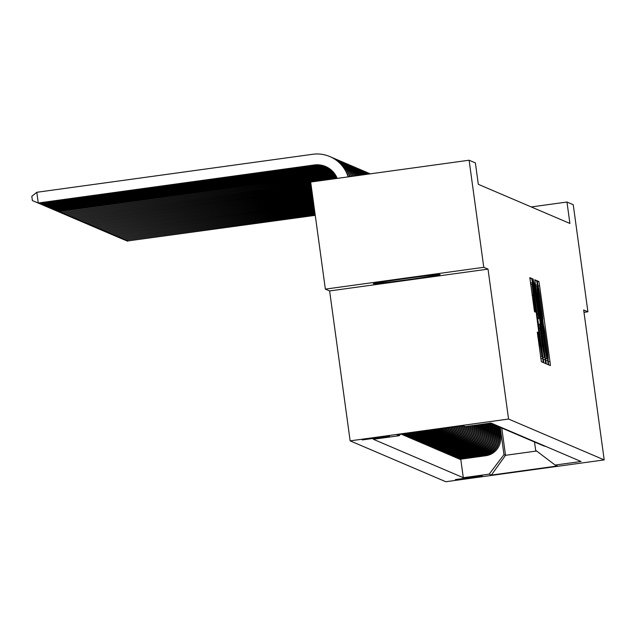 <?xml version="1.0" encoding="UTF-8"?>
<svg xmlns="http://www.w3.org/2000/svg" width="636" height="636" viewBox="0 0 636 636"><rect width="100%" height="100%" fill="white"/><g stroke="black" fill="none" stroke-linecap="round" stroke-linejoin="round"><path stroke-width="0.95" d="M548.192 361.884L548.701 364.881L550.394 365.597L549.973 361.463L539.606 285.779L538.875 281.51L537.182 280.786L538.207 286.764A13.587 0.477 82.2 0 1 540.56 300.438L541.427 306.743A13.587 0.477 82.2 0 1 542.77 319.988A13.587 0.477 82.2 0 1 542.762 319.98L543.565 325.87A13.587 0.477 82.2 0 1 545.919 339.545L546.777 345.849A13.587 0.477 82.2 0 1 548.129 359.086A13.587 0.477 82.2 0 0 548.129 359.086L548.192 361.884M373.316 283.736A33.732 0.708 172.2 0 0 407.39 279.753A33.732 0.708 172.2 0 0 440.128 274.561A33.732 0.708 172.2 0 0 440.104 274.537A33.732 0.708 172.2 0 0 406.038 278.52A33.732 0.708 172.2 0 0 373.292 283.712A33.732 0.708 172.2 0 0 373.316 283.736M362.146 439.945L389.558 436.177L362.146 439.945M537.301 332.103L541.363 361.741L543.239 362.544L532.451 282.726L531.72 278.449L529.836 277.654L534.51 311.712L535.313 312.053L532.022 284.125L534.002 295.557L541.952 356.446L538.104 332.445L537.301 332.103M488.019 269.123L483.773 267.311L469.106 160.224L310.694 182.047L325.362 289.126L329.615 290.946L350.15 440.859L508.562 419.045L488.019 269.123L329.615 290.946M583.983 312.34L587.91 311.799L583.665 309.978L604.2 459.9L508.562 419.045M587.91 311.799L573.243 204.713L566.97 202.033L531.275 206.946M469.106 160.224L475.378 162.903L478.312 184.321L569.904 223.451L566.97 202.033M545.569 359.579L546.3 363.848L548.176 364.651L547.755 360.517L537.388 284.833L536.657 280.563L534.781 279.76L545.569 359.579M545.704 363.593L543.828 362.798L543.096 358.521L532.308 278.703L533.111 279.053L533.85 283.322L538.787 318.286L539.32 318.517L538.907 314.375L534.749 282.519L545.704 363.593M482.35 476.054L455.44 479.544L482.35 476.054M350.15 440.859L445.788 481.722L604.2 459.9M534.526 441.996L535.655 450.288L555.133 465.059L581.034 461.49L491.056 423.059L465.155 426.621L462.968 425.691L397.039 434.77L399.217 435.708L373.316 439.269L463.294 477.708L489.195 474.138L503.974 454.645L500.238 427.352M555.133 465.059L557.311 465.989L491.382 475.076L489.195 474.138M483.773 267.311L325.362 289.126M501.772 428.012L505.517 455.304L536.625 451.019M503.974 454.645L505.517 455.304L491.382 475.076M434.46 447.943L434.531 448.483L460.432 444.914A17.299 17.283 -66.9 0 0 475.211 425.42L475.187 425.245M434.531 448.483L435.588 448.937L461.49 445.367A17.299 17.283 -66.9 0 0 476.269 425.874L476.157 425.11M436.487 448.809L436.558 449.35L462.459 445.78A17.299 17.283 -66.9 0 0 477.238 426.287L477.056 424.983M436.558 449.35L437.608 449.795L463.509 446.233A17.299 17.283 -66.9 0 0 478.288 426.74L478.034 424.848M438.506 449.676L438.578 450.208L464.479 446.647A17.299 17.283 -66.9 0 0 479.258 427.154L478.924 424.729M438.578 450.208L439.635 450.662L465.536 447.092A17.299 17.283 -66.9 0 0 480.315 427.599L479.902 424.594M440.525 450.534L440.605 451.075L466.506 447.505A17.299 17.283 -66.9 0 0 481.285 428.02L480.8 424.466M440.605 451.075L441.654 451.528L467.555 447.959A17.299 17.283 -66.9 0 0 482.334 428.465L481.77 424.339M442.553 451.401L442.624 451.942L468.525 448.372A17.299 17.283 -66.9 0 0 483.304 428.879L482.668 424.212M442.624 451.942L443.674 452.387L469.583 448.825A17.299 17.283 -66.9 0 0 484.354 429.332L483.638 424.077M444.572 452.268L444.651 452.808L470.553 449.239A17.299 17.283 -66.9 0 0 485.332 429.745L484.537 423.958M444.651 452.808L445.701 453.253L471.602 449.684A17.299 17.283 -66.9 0 0 486.381 430.19L485.507 423.822M446.599 453.134L446.671 453.667L472.572 450.105A17.299 17.283 -66.9 0 0 487.351 430.612L486.405 423.695M446.671 453.667L447.72 454.12L473.621 450.55A17.299 17.283 -66.9 0 0 488.4 431.057L487.375 423.56M448.618 453.993L448.69 454.533L474.599 450.964A17.299 17.283 -66.9 0 0 489.37 431.47L488.273 423.441M448.69 454.533L449.747 454.978L475.649 451.417A17.299 17.283 -66.9 0 0 490.428 431.923L489.243 423.306M450.646 454.859L450.717 455.4L476.618 451.83A17.299 17.283 -66.9 0 0 491.397 432.337L490.141 423.178M450.717 455.4L451.767 455.845L477.668 452.276A17.299 17.283 -66.9 0 0 492.447 432.79L491.175 423.481M452.665 455.726L452.737 456.258L478.638 452.697A17.299 17.283 -66.9 0 0 493.417 433.203L492.145 423.894M452.737 456.258L453.794 456.712L479.695 453.142A17.299 17.283 -66.9 0 0 494.474 433.649L493.194 424.347M454.692 456.584L454.764 457.125L480.665 453.555A17.299 17.283 -66.9 0 0 495.444 434.062L494.164 424.761M454.764 457.125L455.813 457.578L481.714 454.009A17.299 17.283 -66.9 0 0 496.493 434.515L495.221 425.206M456.712 457.451L456.783 457.992L482.684 454.422A17.299 17.283 -66.9 0 0 497.463 434.929L496.191 425.619M456.783 457.992L457.841 458.437L483.742 454.875A17.299 17.283 -66.9 0 0 498.521 435.382L497.241 426.072M458.731 458.317L458.81 458.85L484.712 455.289A17.299 17.283 -66.9 0 0 499.491 435.795L498.211 426.486M458.81 458.85L459.86 459.303L485.761 455.734A17.299 17.283 -66.9 0 0 500.54 436.24L499.268 426.939M460.758 459.176L463.294 477.708M432.44 447.084L433.561 448.07L459.462 444.5A17.299 17.283 -66.9 0 0 474.289 425.365M430.413 446.218L431.542 447.203L457.443 443.634A17.299 17.283 -66.9 0 0 472.357 425.635M428.394 445.351L429.515 446.345L455.416 442.775A17.299 17.283 -66.9 0 0 470.354 425.905M426.366 444.492L427.495 445.478L453.396 441.909A17.299 17.283 -66.9 0 0 468.279 426.192M424.347 443.626L425.468 444.612L451.369 441.042A17.299 17.283 -66.9 0 0 466.116 426.494M422.32 442.759L423.449 443.745L449.35 440.184A17.299 17.283 -66.9 0 0 464.01 426.136M420.301 441.901L421.422 442.887L447.331 439.317A17.299 17.283 -66.9 0 0 461.871 425.842M418.273 441.034L419.402 442.02L445.303 438.45A17.299 17.283 -66.9 0 0 459.55 426.16M416.254 440.168L417.383 441.153L443.284 437.592A17.299 17.283 -66.9 0 0 457.125 426.494M414.235 439.301L415.356 440.295L441.257 436.725A17.299 17.283 -66.9 0 0 454.597 426.843M412.208 438.442L413.336 439.428L439.238 435.859A17.299 17.283 -66.9 0 0 451.95 427.209M410.188 437.576L411.309 438.562L437.21 435A17.299 17.283 -66.9 0 0 449.151 427.591M408.161 436.709L409.29 437.703L435.191 434.134A17.299 17.283 -66.9 0 0 446.17 428.004M406.142 435.851L407.263 436.837L433.164 433.267A17.299 17.283 -66.9 0 0 442.95 428.449M404.114 434.984L405.243 435.97L431.144 432.401A17.299 17.283 -66.9 0 0 439.381 428.942M402.095 434.118L403.216 435.111L429.125 431.542A17.299 17.283 -66.9 0 0 435.167 429.523M401.117 434.213L427.098 430.675A17.299 17.283 -66.9 0 0 428.322 430.461M541.021 444.763A17.299 17.283 -66.9 0 0 541.498 444.977L542.556 445.431A17.299 17.283 -66.9 0 0 545.839 446.456M541.498 444.977A17.299 17.283 -66.9 0 0 544.782 446.011M538.994 443.896A17.299 17.283 -66.9 0 0 539.479 444.111L540.528 444.564A17.299 17.283 -66.9 0 0 543.812 445.59M539.479 444.111A17.299 17.283 -66.9 0 0 542.762 445.144M536.975 443.038A17.299 17.283 -66.9 0 0 537.452 443.252L538.509 443.697A17.299 17.283 -66.9 0 0 541.793 444.731M537.452 443.252A17.299 17.283 -66.9 0 0 540.735 444.278M534.948 442.171A17.299 17.283 -66.9 0 0 535.433 442.386L536.482 442.839A17.299 17.283 -66.9 0 0 539.765 443.864M535.433 442.386A17.299 17.283 -66.9 0 0 538.716 443.419M532.928 441.305A17.299 17.283 -66.9 0 0 533.405 441.519L534.463 441.972A17.299 17.283 -66.9 0 0 537.746 442.998M533.405 441.519A17.299 17.283 -66.9 0 0 536.689 442.553M530.901 440.446A17.299 17.283 -66.9 0 0 531.386 440.661L532.435 441.106A17.299 17.283 -66.9 0 0 535.719 442.139M531.386 440.661A17.299 17.283 -66.9 0 0 534.669 441.686M528.882 439.579A17.299 17.283 -66.9 0 0 529.367 439.794L530.416 440.247A17.299 17.283 -66.9 0 0 533.699 441.273M529.367 439.794A17.299 17.283 -66.9 0 0 532.65 440.828M526.854 438.713A17.299 17.283 -66.9 0 0 527.339 438.927L528.389 439.381A17.299 17.283 -66.9 0 0 531.672 440.406M527.339 438.927A17.299 17.283 -66.9 0 0 530.623 439.961M524.835 437.854A17.299 17.283 -66.9 0 0 525.32 438.069L526.37 438.514A17.299 17.283 -66.9 0 0 529.653 439.548M525.32 438.069A17.299 17.283 -66.9 0 0 528.603 439.094M522.816 436.988A17.299 17.283 -66.9 0 0 523.293 437.202L524.35 437.648A17.299 17.283 -66.9 0 0 527.634 438.681M523.293 437.202A17.299 17.283 -66.9 0 0 526.576 438.228M520.789 436.121A17.299 17.283 -66.9 0 0 521.274 436.336L522.323 436.789A17.299 17.283 -66.9 0 0 525.606 437.814M521.274 436.336A17.299 17.283 -66.9 0 0 524.557 437.369M518.769 435.255A17.299 17.283 -66.9 0 0 519.246 435.477L520.304 435.922A17.299 17.283 -66.9 0 0 523.587 436.956M519.246 435.477A17.299 17.283 -66.9 0 0 522.53 436.503M516.742 434.396A17.299 17.283 -66.9 0 0 517.227 434.611L518.276 435.056A17.299 17.283 -66.9 0 0 521.56 436.089M517.227 434.611A17.299 17.283 -66.9 0 0 520.51 435.636M514.723 433.529A17.299 17.283 -66.9 0 0 515.2 433.744L516.257 434.197A17.299 17.283 -66.9 0 0 519.54 435.223M515.2 433.744A17.299 17.283 -66.9 0 0 518.483 434.778M512.696 432.663A17.299 17.283 -66.9 0 0 513.18 432.877L514.23 433.331A17.299 17.283 -66.9 0 0 517.513 434.356M432.512 447.617L458.413 444.055A17.299 17.283 -66.9 0 0 473.295 425.5M513.18 432.877A17.299 17.283 -66.9 0 0 516.464 433.911M510.676 431.804A17.299 17.283 -66.9 0 0 511.161 432.019L512.211 432.464A17.299 17.283 -66.9 0 0 515.494 433.498M430.485 446.758L456.394 443.189A17.299 17.283 -66.9 0 0 471.324 425.77M511.161 432.019A17.299 17.283 -66.9 0 0 514.437 433.044M508.649 430.938A17.299 17.283 -66.9 0 0 509.134 431.152L510.183 431.606A17.299 17.283 -66.9 0 0 513.467 432.631M428.465 445.892L454.366 442.322A17.299 17.283 -66.9 0 0 469.281 426.056M509.134 431.152A17.299 17.283 -66.9 0 0 512.417 432.186M506.63 430.071A17.299 17.283 -66.9 0 0 507.115 430.286L508.164 430.739A17.299 17.283 -66.9 0 0 511.447 431.765M426.446 445.025L452.347 441.464A17.299 17.283 -66.9 0 0 467.166 426.351M507.115 430.286A17.299 17.283 -66.9 0 0 510.398 431.319M504.602 429.213A17.299 17.283 -66.9 0 0 505.087 429.427L506.137 429.872A17.299 17.283 -66.9 0 0 509.42 430.906M424.419 444.167L450.32 440.597A17.299 17.283 -66.9 0 0 464.98 426.549M505.087 429.427A17.299 17.283 -66.9 0 0 508.371 430.453M502.583 428.346A17.299 17.283 -66.9 0 0 503.068 428.561L504.117 429.006A17.299 17.283 -66.9 0 0 507.401 430.039M422.399 443.3L448.3 439.73A17.299 17.283 -66.9 0 0 462.952 425.691M503.068 428.561A17.299 17.283 -66.9 0 0 506.351 429.586M500.564 427.479A17.299 17.283 -66.9 0 0 501.041 427.694L502.098 428.147A17.299 17.283 -66.9 0 0 505.382 429.173M420.372 442.433L446.273 438.864A17.299 17.283 -66.9 0 0 460.679 426.009M501.041 427.694A17.299 17.283 -66.9 0 0 504.324 428.728M498.537 426.621A17.299 17.283 -66.9 0 0 499.022 426.836L500.071 427.281A17.299 17.283 -66.9 0 0 503.354 428.314M418.353 441.575L444.254 438.005A17.299 17.283 -66.9 0 0 458.302 426.335M499.022 426.836A17.299 17.283 -66.9 0 0 502.305 427.861M496.517 425.754A17.299 17.283 -66.9 0 0 496.994 425.969L498.052 426.414A17.299 17.283 -66.9 0 0 501.335 427.448M416.326 440.708L442.227 437.139A17.299 17.283 -66.9 0 0 455.829 426.677M496.994 425.969A17.299 17.283 -66.9 0 0 500.278 426.995M494.49 424.888A17.299 17.283 -66.9 0 0 494.975 425.102L496.024 425.556A17.299 17.283 -66.9 0 0 499.308 426.581M414.306 439.842L440.207 436.272A17.299 17.283 -66.9 0 0 453.237 427.034M494.975 425.102A17.299 17.283 -66.9 0 0 498.258 426.136M492.471 424.021A17.299 17.283 -66.9 0 0 492.948 424.236L494.005 424.689A17.299 17.283 -66.9 0 0 497.288 425.723M412.279 438.975L438.18 435.414A17.299 17.283 -66.9 0 0 450.511 427.408M492.948 424.236A17.299 17.283 -66.9 0 0 496.231 425.269M490.443 423.163A17.299 17.283 -66.9 0 0 490.928 423.377L491.978 423.822A17.299 17.283 -66.9 0 0 495.261 424.856M410.26 438.117L436.161 434.547A17.299 17.283 -66.9 0 0 447.625 427.805M490.928 423.377A17.299 17.283 -66.9 0 0 494.212 424.403M490.404 423.147A17.299 17.283 -66.9 0 0 493.242 423.989M408.233 437.25L434.142 433.68A17.299 17.283 -66.9 0 0 444.532 428.227M490.571 423.123A17.299 17.283 -66.9 0 0 492.192 423.544M406.213 436.383L432.114 432.822A17.299 17.283 -66.9 0 0 441.153 428.696M404.194 435.525L430.095 431.955A17.299 17.283 -66.9 0 0 437.306 429.228M402.167 434.658L428.068 431.089A17.299 17.283 -66.9 0 0 432.416 429.896M400.267 434.324L399.217 435.708M547.191 358.688L537.054 286.28A13.587 0.477 82.2 0 0 537.046 286.272A13.587 0.477 82.2 0 0 538.39 299.516L544.615 344.919A13.587 0.477 82.2 0 0 546.96 358.593L545.473 358.927L547.198 358.688M542.413 345.865L544.392 357.297L543.263 346.223L540.862 328.669L540.123 324.4L539.59 324.169L542.413 345.865L541.379 346.008M315.225 215.127L127.279 241.012L315.257 215.35M127.685 241.187L121.389 238.58M127.152 240.114L127.279 241.012L121.397 238.619M315.074 214.006L125.252 240.154L315.106 214.229M125.658 240.321L119.369 237.721M125.133 239.255L125.252 240.154L119.369 237.753M314.923 212.885L123.233 239.287L314.955 213.108M123.638 239.462L117.342 236.854M123.106 238.389L123.233 239.287L117.35 236.894M314.764 211.764L121.206 238.421L314.796 211.987M121.611 238.595L115.323 235.988M121.086 237.522L121.206 238.421L115.323 236.028M314.613 210.643L119.186 237.562L314.645 210.866M119.592 237.729L113.295 235.129M119.067 236.664L119.186 237.562L113.303 235.161M314.462 209.522L117.167 236.695L314.494 209.745M117.565 236.87L111.276 234.263M117.04 235.797L117.167 236.695L111.276 234.302M314.303 208.401L115.14 235.829L314.335 208.624M115.545 236.004L109.249 233.396M115.021 234.93L115.14 235.829L109.257 233.436M314.152 207.28L113.121 234.962L314.184 207.503M113.526 235.137L107.23 232.53M112.993 234.072L113.121 234.962L107.23 232.569M314.001 206.159L111.093 234.104L314.033 206.382M111.499 234.271L105.202 231.671M110.974 233.205L111.093 234.104L105.21 231.711M313.842 205.03L109.074 233.237L313.874 205.261M109.479 233.412L103.183 230.804M108.947 232.339L109.074 233.237L103.191 230.844M313.691 203.91L107.047 232.371L313.723 204.14M107.452 232.545L101.156 229.938M106.928 231.472L107.047 232.371L101.164 229.978M313.54 202.789L105.027 231.512L313.572 203.019M105.433 231.679L99.137 229.079M104.9 230.614L105.027 231.512L99.144 229.111M313.381 201.668L103 230.645L313.413 201.89M103.406 230.82L97.117 228.213M102.881 229.747L103 230.645L97.117 228.252M313.23 200.547L100.981 229.779L313.262 200.769M101.386 229.954L95.09 227.346M100.854 228.88L100.981 229.779L95.098 227.386M313.079 199.426L98.954 228.92L313.111 199.648M99.359 229.087L93.071 226.488M98.834 228.022L98.954 228.92L93.071 226.519M312.92 198.305L96.934 228.054L312.952 198.527M97.34 228.229L91.043 225.621M96.815 227.155L96.934 228.054L91.051 225.661M312.769 197.184L94.915 227.187L312.801 197.406M95.313 227.362L89.024 224.754M94.788 226.289L94.915 227.187L89.024 224.794M312.618 196.063L92.888 226.321L312.65 196.286M93.293 226.495L86.997 223.888M92.769 225.43L92.888 226.321L87.005 223.928M312.459 194.942L90.868 225.462L312.491 195.165M91.274 225.637L84.978 223.029M90.741 224.564L90.868 225.462L84.986 223.069M312.308 193.821L88.841 224.595L312.34 194.044M89.247 224.77L82.95 222.163M88.722 223.697L88.841 224.595L82.958 222.203M312.157 192.7L86.822 223.729L312.189 192.923M87.227 223.904L80.931 221.296M86.695 222.839L86.822 223.729L80.939 221.336M312.006 191.579L84.795 222.87L312.03 191.802M85.2 223.037L78.912 220.438M84.675 221.972L84.795 222.87L78.912 220.477M311.847 190.45L82.775 222.004L311.879 190.681M83.181 222.179L76.884 219.571M82.648 221.105L82.775 222.004L76.892 219.611M311.696 189.329L80.748 221.137L311.727 189.56M81.154 221.312L74.865 218.705M80.629 220.239L80.748 221.137L74.865 218.744M311.545 188.208L78.729 220.279L311.568 188.439M79.134 220.446L72.838 217.846M369.524 173.533A32.436 32.404 113.1 0 1 370.271 173.835M78.61 219.38L78.729 220.279L72.846 217.878M311.386 187.087L76.71 219.412L311.417 187.31M77.107 219.587L70.819 216.979M367.497 172.666A32.436 32.404 113.1 0 1 370.152 173.859M368.308 173L368.713 173.175A32.436 32.404 113.1 0 1 370.192 173.851M76.582 218.514L76.71 219.412L70.819 217.019M311.235 185.966L74.682 218.546L311.266 186.189M75.088 218.72L68.791 216.113M365.477 171.799A32.436 32.404 113.1 0 1 369.81 173.898M366.288 172.133L366.694 172.308A32.436 32.404 113.1 0 1 369.898 173.89M74.563 217.647L74.682 218.546L68.799 216.153M311.084 184.845L72.663 217.687L311.107 185.068M73.068 217.854L66.772 215.254M363.45 170.933A32.436 32.404 113.1 0 1 369.301 173.97M364.269 171.275L364.666 171.442A32.436 32.404 113.1 0 1 369.413 173.954M72.536 216.789L72.663 217.687L66.772 215.286M310.925 183.725L70.636 216.82L310.956 183.947M71.041 216.995L64.745 214.388M361.431 170.074A32.436 32.404 113.1 0 1 368.657 174.057M362.242 170.408L362.647 170.583A32.436 32.404 113.1 0 1 368.793 174.041M70.517 215.922L70.636 216.82L64.753 214.427M310.773 182.604L68.616 215.954L310.805 182.826M69.022 216.129L62.726 213.521M359.404 169.208A32.436 32.404 113.1 0 1 367.886 174.169M360.222 169.542L360.628 169.717A32.436 32.404 113.1 0 1 368.053 174.145M68.489 215.055L68.616 215.954L62.733 213.561M336.985 177.849L66.589 215.087L337.072 178.064M66.995 215.262L60.698 212.655M357.384 168.341A32.436 32.404 113.1 0 1 367.02 174.288M358.195 168.683L358.601 168.85A32.436 32.404 113.1 0 1 367.203 174.264M66.47 214.197L66.589 215.087L60.706 212.694M336.484 176.776L64.57 214.229L336.587 176.991M64.975 214.404L58.679 211.796M355.357 167.483A32.436 32.404 113.1 0 1 366.066 174.415M356.176 167.817L356.581 167.991A32.436 32.404 113.1 0 1 366.264 174.391M64.443 213.33L64.57 214.229L58.687 211.836M335.919 175.711L62.543 213.362L336.039 175.926M62.948 213.537L56.66 210.929M353.338 166.616A32.436 32.404 113.1 0 1 365.032 174.558M354.149 166.95L354.554 167.125A32.436 32.404 113.1 0 1 365.247 174.534M62.423 212.464L62.543 213.362L56.66 210.969M335.283 174.654L60.523 212.496L335.411 174.868M60.929 212.67L54.632 210.063M351.31 165.75A32.436 32.404 113.1 0 1 363.927 174.709M352.129 166.083L352.535 166.258A32.436 32.404 113.1 0 1 364.15 174.677M60.396 211.605L60.523 212.496L54.64 210.103M334.56 173.612A21.624 21.6 -66.9 0 0 334.433 173.628L58.496 211.637L334.711 173.819M58.902 211.804L52.613 209.204M349.291 164.891A32.436 32.404 113.1 0 1 362.751 174.876M350.102 165.225L350.508 165.392A32.436 32.404 113.1 0 1 362.989 174.844M58.377 210.739L58.496 211.637L52.613 209.244M333.948 172.817A21.624 21.6 -66.9 0 0 332.811 172.936L56.882 210.945L50.586 208.338M333.789 172.618A21.624 21.6 -66.9 0 0 332.405 172.769L56.477 210.77L56.358 209.872M56.882 210.945L50.594 208.377M347.272 164.024A32.436 32.404 113.1 0 1 361.518 175.043M348.083 164.358L348.488 164.533A32.436 32.404 113.1 0 1 361.765 175.011M333.145 171.879A21.624 21.6 -66.9 0 0 330.792 172.078L54.855 210.079L48.567 207.471M332.986 171.704A21.624 21.6 -66.9 0 0 330.386 171.903L54.458 209.904L54.33 209.005M54.855 210.079L48.567 207.511M345.245 163.158A32.436 32.404 113.1 0 1 360.222 175.226M346.056 163.492L346.461 163.667A32.436 32.404 113.1 0 1 360.485 175.186M332.318 171.02A21.624 21.6 -66.9 0 0 328.764 171.211L52.836 209.212L46.539 206.613M332.151 170.853A21.624 21.6 -66.9 0 0 328.359 171.036L52.43 209.045L52.311 208.147M52.836 209.212L46.547 206.644M343.225 162.299A32.436 32.404 113.1 0 1 358.879 175.409M344.036 162.633L344.442 162.8A32.436 32.404 113.1 0 1 359.149 175.369M331.467 170.217A21.624 21.6 -66.9 0 0 326.745 170.345L50.816 208.354L44.52 205.746M331.292 170.066A21.624 21.6 -66.9 0 0 326.34 170.178L50.411 208.179L50.284 207.28M50.816 208.354L44.528 205.786M341.198 161.433A32.436 32.404 113.1 0 1 357.48 175.6M342.017 161.767L342.414 161.941A32.436 32.404 113.1 0 1 357.758 175.56M330.585 169.478A21.624 21.6 -66.9 0 0 324.718 169.486L48.789 207.487L42.493 204.879M330.41 169.335A21.624 21.6 -66.9 0 0 324.32 169.311L48.384 207.312L48.264 206.414M48.789 207.487L42.501 204.919M339.179 160.566A32.436 32.404 113.1 0 1 356.033 175.798M339.99 160.9L340.395 161.075A32.436 32.404 113.1 0 1 356.327 175.759M329.679 168.794A21.624 21.6 -66.9 0 0 322.698 168.62L46.77 206.62L40.473 204.021L46.77 206.62M329.496 168.667A21.624 21.6 -66.9 0 0 322.293 168.445L46.364 206.454L46.237 205.555M337.152 159.7A32.436 32.404 113.1 0 1 354.538 176.005M337.97 160.041L338.376 160.208A32.436 32.404 113.1 0 1 354.84 175.965M328.756 168.174A21.624 21.6 -66.9 0 0 320.679 167.753L44.743 205.762L38.446 203.154M328.566 168.055A21.624 21.6 -66.9 0 0 320.274 167.586L44.337 205.587L44.218 204.689M44.743 205.762L38.454 203.194M335.132 158.841A32.436 32.404 113.1 0 1 352.996 176.22M335.943 159.175L336.349 159.35A32.436 32.404 113.1 0 1 353.306 176.172M327.802 167.602A21.624 21.6 -66.9 0 0 318.652 166.894L42.723 204.895L36.427 202.288M327.612 167.491A21.624 21.6 -66.9 0 0 318.246 166.719L42.318 204.72L42.191 203.822M42.723 204.895L36.435 202.328M333.105 157.974A32.436 32.404 113.1 0 1 351.414 176.434M333.924 158.308L334.329 158.483A32.436 32.404 113.1 0 1 351.732 176.395M326.825 167.077A21.624 21.6 -66.9 0 0 316.633 166.028L40.696 204.029L34.408 201.421M326.634 166.982A21.624 21.6 -66.9 0 0 316.227 165.853L40.291 203.854L40.171 202.964M40.696 204.029L34.408 201.461M331.086 157.108A32.436 32.404 113.1 0 1 349.792 176.657M331.897 157.442L332.302 157.617A32.436 32.404 113.1 0 1 350.118 176.617M325.831 166.608A21.624 21.6 -66.9 0 0 314.605 165.161L38.677 203.17L32.388 200.602L31.8 196.317L36.801 192.287L312.737 154.278A32.436 32.404 113.1 0 1 348.123 176.888M337.207 178.39A21.624 21.6 -66.9 0 0 314.2 164.986L38.271 202.995L36.801 192.287M38.677 203.17L32.388 200.602M329.877 156.583L330.283 156.758A32.436 32.404 113.1 0 1 348.464 176.84M475.211 425.42L476.269 425.874M477.238 426.287L478.288 426.74M479.258 427.154L480.315 427.599M481.285 428.02L482.334 428.465M483.304 428.879L484.354 429.332M485.332 429.745L486.381 430.19M487.351 430.612L488.4 431.057M489.37 431.47L490.428 431.923M491.397 432.337L492.447 432.79M493.417 433.203L494.474 433.649M495.444 434.062L496.493 434.515M497.463 434.929L498.521 435.382M499.491 435.795L500.54 436.24M484.712 455.289L485.761 455.734M482.684 454.422L483.742 454.875M480.665 453.555L481.714 454.009M478.638 452.697L479.695 453.142M476.618 451.83L477.668 452.276M474.599 450.964L475.649 451.417M472.572 450.105L473.621 450.55M470.553 449.239L471.602 449.684M468.525 448.372L469.583 448.825M466.506 447.505L467.555 447.959M464.479 446.647L465.536 447.092M462.459 445.78L463.509 446.233M460.432 444.914L461.49 445.367M458.413 444.055L459.462 444.5M456.394 443.189L457.443 443.634M454.366 442.322L455.416 442.775M452.347 441.464L453.396 441.909M450.32 440.597L451.369 441.042M448.3 439.73L449.35 440.184M446.273 438.864L447.331 439.317M444.254 438.005L445.303 438.45M442.227 437.139L443.284 437.592M440.207 436.272L441.257 436.725M438.18 435.414L439.238 435.859M436.161 434.547L437.21 435M434.142 433.68L435.191 434.134M432.114 432.822L433.164 433.267M430.095 431.955L431.144 432.401M428.068 431.089L429.125 431.542M537.237 281.732L538.875 281.51M537.841 286.025L539.606 285.779M548.168 361.709L549.973 361.463M534.828 280.818L536.657 280.563M535.369 285.111L537.388 284.833M545.736 360.795L547.755 360.517M537.046 286.272L535.552 286.478L537.038 286.28M537.356 299.659L538.39 299.516M543.581 345.062L544.615 344.919M545.457 358.799L546.96 358.593M532.3 279.164L533.111 279.053M532.817 283.465L533.85 283.322M537.015 314.16L538.056 314.017M537.603 318.453L538.787 318.286M537.651 318.747L539.32 318.517L537.651 318.747M543.271 359.738L545.291 359.459M538.414 324.336L539.59 324.177L538.414 324.336M538.978 328.454L540.012 328.311M537.293 332.556L538.104 332.445M537.802 336.857L538.835 336.714M538.938 345.157L539.972 345.022M532.117 295.335L533.151 295.199M533.858 308.055L534.892 307.911M529.883 278.703L531.72 278.449M530.424 283.004L532.451 282.726M540.799 358.68L542.818 358.402M332.811 172.936L332.405 172.769M330.792 172.078L330.386 171.903M328.764 171.211L328.359 171.036M326.745 170.345L326.34 170.178M324.718 169.486L324.32 169.311M322.698 168.62L322.293 168.445M320.679 167.753L320.274 167.586M318.652 166.894L318.246 166.719M316.633 166.028L316.227 165.853M314.605 165.161L314.2 164.986M542.953 357.488L544.392 357.297M540.513 356.645L541.952 356.446M530.607 284.324L532.022 284.125"/></g></svg>
